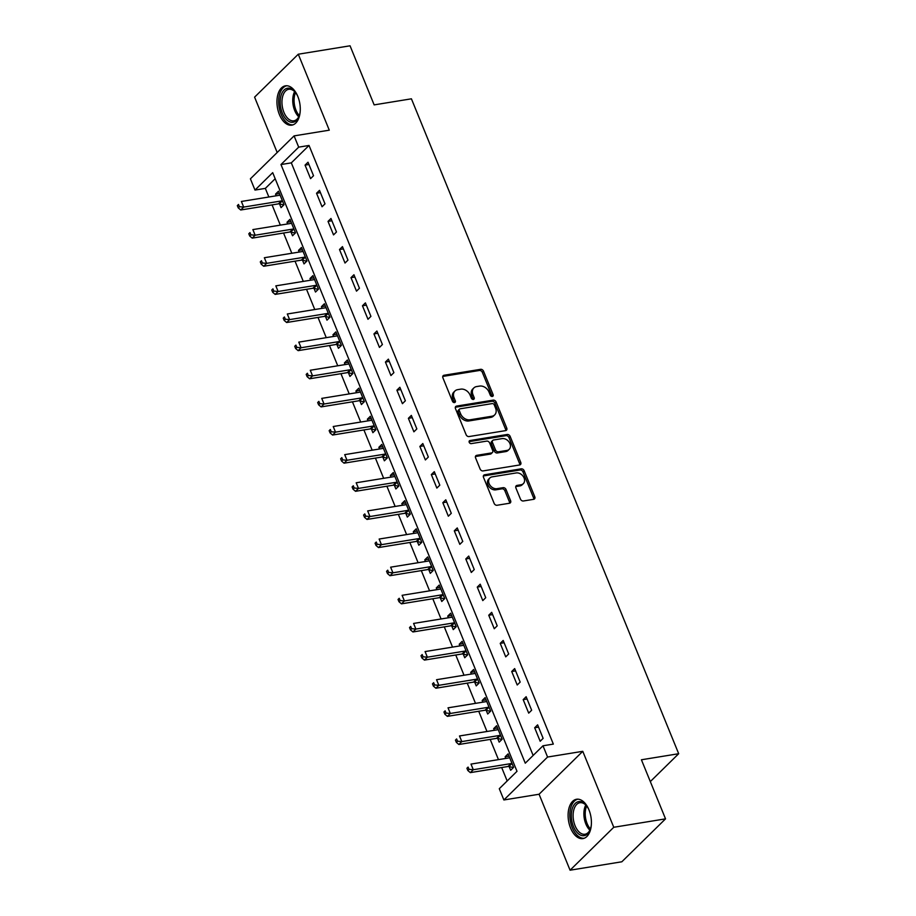 <?xml version="1.0" encoding="UTF-8"?>
<svg xmlns="http://www.w3.org/2000/svg" width="916" height="916" viewBox="0 0 916 916"><rect width="100%" height="100%" fill="white"/><g stroke="black" fill="none" stroke-linecap="round" stroke-linejoin="round"><path stroke-width="1.37" d="M492.327 396.445A1.752 1.34 45.5 0 0 493.117 394.67L483.534 371.198A2.508 1.912 45.5 0 0 480.602 369.32L444.02 375.262A2.508 1.912 45.5 0 0 443.172 375.686A2.508 1.912 45.5 0 0 442.897 377.804L452.47 401.277A1.752 1.34 45.5 0 0 455.321 400.819L454.073 397.773A8.026 6.114 45.5 0 1 454.954 390.995A8.026 6.114 45.5 0 1 457.691 389.655L460.748 389.151A8.026 6.114 45.5 0 1 470.126 395.162L471.374 398.208A1.752 1.34 45.5 0 0 474.213 397.739L472.977 394.704A8.026 6.114 45.5 0 1 473.858 387.926A8.026 6.114 45.5 0 1 476.595 386.575L479.64 386.083A8.026 6.114 45.5 0 1 489.03 392.094L490.266 395.128A1.752 1.34 45.5 0 0 492.327 396.445M492.064 396.468A1.752 1.34 45.5 0 0 491.938 395.827L482.354 372.354A2.508 1.912 45.5 0 0 479.423 370.476L442.84 376.43A2.508 1.912 45.5 0 0 442.749 376.442M454.267 402.605A1.752 1.34 45.5 0 0 454.13 401.975L452.893 398.941L454.073 397.773M473.171 399.536A1.752 1.34 45.5 0 0 473.034 398.895L471.797 395.861L472.977 394.704M588.965 809.87A19.923 11.37 -99.2 0 0 576.553 799.256A19.923 11.37 -99.2 0 0 570.542 827.961A19.923 11.37 -99.2 0 0 582.954 838.587A19.923 11.37 -99.2 0 0 588.965 809.87M297.826 96.443A19.923 11.37 -99.2 0 0 285.414 85.829A19.923 11.37 -99.2 0 0 279.403 114.546A19.923 11.37 -99.2 0 0 291.803 125.16A19.923 11.37 -99.2 0 0 297.826 96.443M520.46 499.106A2.508 1.912 45.5 0 0 523.391 500.983L533.65 499.323A2.508 1.912 45.5 0 0 534.509 498.899A2.508 1.912 45.5 0 0 534.784 496.781L524.147 470.71A2.508 1.912 45.5 0 0 521.215 468.832L484.633 474.786A2.508 1.912 45.5 0 0 483.774 475.198A2.508 1.912 45.5 0 0 483.499 477.316L494.148 503.388A2.508 1.912 45.5 0 0 497.079 505.266L509.468 503.25A2.508 1.912 45.5 0 0 510.327 502.827A2.508 1.912 45.5 0 0 510.601 500.709L506.056 489.556A2.508 1.912 45.5 0 0 503.113 487.678L496.964 488.675A6.71 5.107 45.5 0 1 489.877 485.068A6.71 5.107 45.5 0 1 489.854 477.98A6.71 5.107 45.5 0 1 492.144 476.858L516.223 472.942A6.71 5.107 45.5 0 1 523.322 476.549A6.71 5.107 45.5 0 1 523.345 483.637A6.71 5.107 45.5 0 1 521.055 484.759L517.036 485.411A2.508 1.912 45.5 0 0 516.177 485.835A2.508 1.912 45.5 0 0 515.903 487.953L520.46 499.106M542.982 745.784L547.573 757.04L503.88 799.966L499.289 788.71L517.002 771.306L272.705 172.666L254.992 190.07L250.4 178.826L294.093 135.889L298.685 147.144L280.972 164.548L525.269 763.188L542.982 745.784L553.333 744.101L309.035 145.461L298.685 147.144M294.093 135.889L329.279 130.175L298.284 54.216L350.049 45.8L374.152 104.882L411.421 98.814L678.687 753.719L641.418 759.776L665.531 818.858L613.766 827.274L582.771 751.315L547.573 757.04M505.621 430.623A2.508 1.912 45.5 0 0 506.479 430.199A2.508 1.912 45.5 0 0 506.754 428.081L496.117 402.01A2.508 1.912 45.5 0 0 493.174 400.132L456.603 406.086A2.508 1.912 45.5 0 0 455.744 406.498A2.508 1.912 45.5 0 0 455.47 408.616L466.107 434.688A2.508 1.912 45.5 0 0 469.038 436.566L505.621 430.623M510.132 436.36L520.769 462.431A2.508 1.912 45.5 0 1 520.494 464.549A2.508 1.912 45.5 0 1 519.635 464.973L483.053 470.916A2.508 1.912 45.5 0 1 480.121 469.038L475.576 457.885A2.508 1.912 45.5 0 1 475.851 455.767A2.508 1.912 45.5 0 1 476.698 455.344L491.537 452.928A2.508 1.912 45.5 0 0 492.396 452.515A2.508 1.912 45.5 0 0 492.671 450.397L489.648 442.989A2.508 1.912 45.5 0 0 486.717 441.111L471.271 443.619A1.752 1.34 45.5 0 1 470.011 440.527L507.201 434.482A2.508 1.912 45.5 0 1 510.132 436.36L508.952 437.527L519.59 463.588L520.769 462.431M665.531 818.858L621.838 861.784L570.073 870.2L613.766 827.274M298.284 54.216L254.591 97.142L277.182 152.503M309.035 145.461L291.322 162.865L533.146 755.448M305.062 165.12L310.57 178.631L313.524 175.723L308.016 162.224L305.062 165.12L308.944 164.491M316.547 193.253L322.054 206.764L325.008 203.856L319.501 190.356L316.547 193.253L320.417 192.623M328.02 221.386L333.538 234.897L336.481 231.988L330.974 218.489L328.02 221.386L331.901 220.756M339.504 249.518L345.011 263.029L347.965 260.121L342.458 246.622L339.504 249.518L343.385 248.889M350.988 277.651L356.496 291.151L359.45 288.254L353.942 274.754L350.988 277.651L354.858 277.021M362.461 305.784L367.98 319.283L370.923 316.386L365.415 302.887L362.461 305.784L366.343 305.154M373.946 333.916L379.453 347.416L382.407 344.519L376.9 331.02L373.946 333.916L377.827 333.287M385.43 362.049L390.937 375.549L393.891 372.652L388.373 359.141L385.43 362.049L389.3 361.419M396.903 390.182L402.422 403.681L405.364 400.784L399.857 387.273L396.903 390.182L400.784 389.552M408.387 418.314L413.895 431.814L416.849 428.917L411.341 415.406L408.387 418.314L412.269 417.685M419.871 446.447L425.379 459.947L428.333 457.05L422.814 443.539L419.871 446.447L423.742 445.806M431.344 474.568L436.852 488.079L439.806 485.171L434.299 471.671L431.344 474.568L435.226 473.938M442.829 502.701L448.336 516.212L451.29 513.303L445.783 499.804L442.829 502.701L446.71 502.071M454.302 530.833L459.821 544.344L462.775 541.436L457.256 527.937L454.302 530.833L458.183 530.204M465.786 558.966L471.293 572.466L474.248 569.569L468.74 556.069L465.786 558.966L469.668 558.336M477.27 587.099L482.778 600.598L485.732 597.701L480.224 584.202L477.27 587.099L481.152 586.469M488.743 615.231L494.262 628.731L497.216 625.834L491.697 612.335L488.743 615.231L492.625 614.602M500.228 643.364L505.735 656.864L508.689 653.967L503.182 640.467L500.228 643.364L504.109 642.734M511.712 671.497L517.219 684.996L520.173 682.099L514.666 668.588L511.712 671.497L515.582 670.867M523.185 699.629L528.704 713.129L531.646 710.232L526.139 696.721L523.185 699.629L527.066 699M534.669 727.762L540.177 741.262L543.131 738.365L537.623 724.854L534.669 727.762L538.551 727.132M275.178 178.723L265.342 188.387L268.857 196.997M272.075 204.898L280.33 225.13M283.559 233.03L291.815 253.263M295.032 261.163L303.299 281.395M306.517 289.284L314.772 309.528M318.001 317.417L326.256 337.66M329.474 345.55L337.741 365.793M340.958 373.682L349.214 393.914M352.442 401.815L360.698 422.047M363.915 429.947L372.171 450.18M375.4 458.08L383.655 478.312M386.884 486.213L395.14 506.445M398.357 514.345L406.612 534.578M409.841 542.478L418.097 562.71M421.314 570.611L429.581 590.843M432.799 598.732L441.054 618.976M444.283 626.865L452.538 647.108M455.756 654.997L464.023 675.241M467.24 683.13L475.496 703.362M478.725 711.263L486.98 731.495M490.197 739.395L498.464 759.627M501.682 767.528L507.166 780.97M279.563 203.97L281.052 207.634L284.006 204.737L278.498 191.226L275.544 194.135L276.22 195.795M291.036 232.103L292.536 235.767L295.49 232.87L289.971 219.359L287.017 222.267L287.704 223.928M302.52 260.236L304.009 263.9L306.963 261.003L301.456 247.492L298.501 250.4L299.189 252.06M314.005 288.368L315.493 292.032L318.447 289.124L312.94 275.624L309.986 278.533L310.661 280.193M325.478 316.501L326.978 320.165L329.92 317.257L324.413 303.757L321.459 306.654L322.146 308.326M336.962 344.634L338.451 348.298L341.405 345.389L335.897 331.89L332.943 334.787L333.619 336.458M348.435 372.766L349.935 376.43L352.889 373.522L347.382 360.022L344.427 362.919L345.103 364.591M359.919 400.899L361.419 404.551L364.362 401.655L358.854 388.155L355.9 391.052L356.587 392.724M371.404 429.031L372.892 432.684L375.846 429.787L370.339 416.288L367.385 419.185L368.06 420.856M382.877 457.164L384.376 460.817L387.331 457.92L381.812 444.42L378.869 447.317L379.545 448.989M394.361 485.285L395.861 488.949L398.804 486.053L393.296 472.553L390.342 475.45L391.029 477.121M405.845 513.418L407.334 517.082L410.288 514.185L404.78 500.674L401.826 503.582L402.502 505.243M417.318 541.551L418.818 545.215L421.772 542.318L416.253 528.807L413.311 531.715L413.986 533.375M428.803 569.683L430.291 573.347L433.245 570.45L427.738 556.939L424.784 559.848L425.471 561.508M440.287 597.816L441.775 601.48L444.729 598.572L439.222 585.072L436.268 587.969L436.943 589.641M451.76 625.949L453.26 629.613L456.214 626.704L450.695 613.205L447.741 616.102L448.428 617.773M463.244 654.081L464.733 657.745L467.687 654.837L462.179 641.337L459.225 644.234L459.912 645.906M474.728 682.214L476.217 685.878L479.171 682.97L473.664 669.47L470.71 672.367L471.385 674.039M486.201 710.347L487.701 713.999L490.655 711.102L485.137 697.603L482.182 700.5L482.869 702.171M497.686 738.479L499.174 742.132L502.128 739.235L496.621 725.735L493.667 728.632L494.354 730.304M509.159 766.612L510.659 770.264L513.613 767.368L508.105 753.868L505.151 756.765L505.827 758.437M650.314 781.588L678.687 753.719M582.771 751.315L539.077 794.241L570.073 870.2M539.077 794.241L503.88 799.966M265.342 188.387L254.992 190.07M291.322 162.865L280.972 164.548M275.544 194.135L279.426 193.505M287.017 222.267L290.899 221.638M298.501 250.4L302.383 249.77M309.986 278.533L313.856 277.892M321.459 306.654L325.34 306.024M332.943 334.787L336.825 334.157M344.427 362.919L348.298 362.289M355.9 391.052L359.782 390.422M367.385 419.185L371.266 418.555M378.869 447.317L382.739 446.687M390.342 475.45L394.224 474.82M401.826 503.582L405.708 502.953M413.311 531.715L417.181 531.085M424.784 559.848L428.665 559.218M436.268 587.969L440.149 587.339M447.741 616.102L451.622 615.472M459.225 644.234L463.107 643.605M470.71 672.367L474.591 671.737M482.182 700.5L486.064 699.87M493.667 728.632L497.548 728.002M505.151 756.765L509.021 756.135M473.858 387.926L472.679 389.082A8.026 6.114 45.5 0 0 471.797 395.861M454.954 390.995L453.775 392.151A8.026 6.114 45.5 0 0 452.893 398.941M505.712 430.6A2.508 1.912 45.5 0 0 505.563 429.238L494.926 403.177A2.508 1.912 45.5 0 0 491.995 401.3L455.412 407.242A2.508 1.912 45.5 0 0 455.321 407.254M494.262 404.906A1.752 1.34 45.5 0 0 492.201 403.59L460.095 408.811A1.752 1.34 45.5 0 0 459.305 410.586L460.611 413.792A8.026 6.114 45.5 0 0 470 419.803L491.949 416.23A8.026 6.114 45.5 0 0 494.686 414.891A8.026 6.114 45.5 0 0 495.567 408.112L494.262 404.906M459.5 409.108L458.321 410.265A1.752 1.34 45.5 0 0 458.126 411.753L459.305 410.586M494.686 414.891L493.506 416.047A8.026 6.114 45.5 0 1 490.77 417.398L468.82 420.959A8.026 6.114 45.5 0 1 459.431 414.948L458.126 411.753M519.727 464.95A2.508 1.912 45.5 0 0 519.59 463.588M492.396 452.515L491.216 453.672A2.508 1.912 45.5 0 1 490.358 454.096L475.519 456.5A2.508 1.912 45.5 0 0 475.427 456.523M469.084 441.649L506.021 435.65L507.201 434.482M506.926 450.432A6.71 5.107 45.5 0 0 509.216 449.298A6.71 5.107 45.5 0 0 509.204 442.222A6.71 5.107 45.5 0 0 502.105 438.615L493.621 439.989A2.508 1.912 45.5 0 0 492.762 440.413A2.508 1.912 45.5 0 0 492.487 442.531L495.51 449.928A2.508 1.912 45.5 0 0 498.441 451.806L506.926 450.432L505.746 451.588A6.71 5.107 45.5 0 0 508.036 450.466L509.216 449.298M492.762 440.413L491.583 441.569A2.508 1.912 45.5 0 0 491.308 443.688L492.487 442.531M505.746 451.588L497.262 452.973A2.508 1.912 45.5 0 1 494.331 451.084L491.308 443.688M508.952 437.527A2.508 1.912 45.5 0 0 506.021 435.65M523.345 483.637L522.154 484.793A6.71 5.107 45.5 0 1 519.864 485.927L515.857 486.579A2.508 1.912 45.5 0 0 515.765 486.591M489.854 477.98L488.675 479.148A6.71 5.107 45.5 0 0 488.697 486.236A6.71 5.107 45.5 0 0 495.785 489.842L496.964 488.675M509.559 503.239A2.508 1.912 45.5 0 0 509.422 501.876L504.865 490.713A2.508 1.912 45.5 0 0 501.934 488.835L495.785 489.842M533.742 499.3A2.508 1.912 45.5 0 0 533.604 497.938L522.967 471.877A2.508 1.912 45.5 0 0 520.036 470L483.453 475.942A2.508 1.912 45.5 0 0 483.362 475.965M279.987 194.89L279.769 195.051A2.553 1.946 -134.5 0 1 279.071 195.337L241.389 201.463L243.679 207.085L240.725 209.993L278.407 203.867A2.553 1.946 -134.5 0 1 279.254 203.902L283.777 204.955M239.419 206.707L238.492 204.463L237.313 205.619L238.24 207.875L239.419 206.707L243.679 207.085L281.361 200.959A2.553 1.946 -134.5 0 1 282.197 201.005L282.506 201.073M237.313 205.619L238.492 204.463M240.725 209.993L238.24 207.875M291.471 223.023L291.254 223.183A2.553 1.946 -134.5 0 1 290.544 223.47L252.862 229.595L255.163 235.217L252.209 238.126L289.891 232A2.553 1.946 -134.5 0 1 290.727 232.034L295.261 233.088M250.892 234.839L249.976 232.595L248.797 233.752L249.713 236.007L250.892 234.839L255.163 235.217L292.845 229.092A2.553 1.946 -134.5 0 1 293.681 229.137L293.99 229.206M248.797 233.752L249.976 232.595M252.209 238.126L249.713 236.007M302.944 251.156L302.738 251.316A2.553 1.946 -134.5 0 1 302.028 251.602L264.346 257.728L266.648 263.35L263.694 266.258L301.375 260.133A2.553 1.946 -134.5 0 1 302.211 260.167L306.734 261.22M262.377 262.972L261.461 260.728L260.281 261.884L261.197 264.129L262.377 262.972L266.648 263.35L304.318 257.224A2.553 1.946 -134.5 0 1 305.165 257.27L305.475 257.339M260.281 261.884L261.461 260.728M263.694 266.258L261.197 264.129M314.428 279.288L314.211 279.449A2.553 1.946 -134.5 0 1 313.512 279.735L275.831 285.861L278.12 291.483L275.166 294.391L312.848 288.265A2.553 1.946 -134.5 0 1 313.696 288.3L318.218 289.353M273.861 291.105L272.934 288.849L271.754 290.017L272.67 292.261L273.861 291.105L278.12 291.483L315.802 285.357A2.553 1.946 -134.5 0 1 316.638 285.391L316.947 285.471M271.754 290.017L272.934 288.849M275.166 294.391L272.67 292.261M325.913 307.421L325.695 307.581A2.553 1.946 -134.5 0 1 324.985 307.868L287.303 313.993L289.605 319.615L286.651 322.512L324.333 316.386A2.553 1.946 -134.5 0 1 325.169 316.432L329.703 317.486M285.334 319.237L284.418 316.982L283.239 318.15L284.155 320.394L285.334 319.237L289.605 319.615L327.287 313.49A2.553 1.946 -134.5 0 1 328.123 313.524L328.432 313.604M283.239 318.15L284.418 316.982M286.651 322.512L284.155 320.394M300.208 111.305A17.244 9.836 80.8 0 1 299.005 116.366A17.244 9.836 80.8 0 1 291.654 122.297A17.244 9.836 80.8 0 1 280.262 104.413A17.244 9.836 80.8 0 1 288.884 88.154A17.244 9.836 80.8 0 1 295.032 91.898A17.244 9.836 80.8 0 1 297.769 96.317M295.376 92.321A15.961 9.114 -99.2 0 0 290.017 89.253A15.961 9.114 -99.2 0 0 288.746 89.299A15.961 9.114 -99.2 0 0 282.151 105.42A15.961 9.114 -99.2 0 0 292.582 120.866A15.961 9.114 -99.2 0 0 293.864 120.82A15.961 9.114 -99.2 0 0 299.2 115.851M286.754 85.761A19.797 11.301 -99.2 0 0 278.956 105.97A19.797 11.301 -99.2 0 0 291.861 124.828A19.797 11.301 -99.2 0 0 293.097 124.816M591.347 824.721A17.244 9.836 80.8 0 1 590.144 829.782A17.244 9.836 80.8 0 1 573.439 826.484A17.244 9.836 80.8 0 1 573.691 805.416A17.244 9.836 80.8 0 1 586.171 805.313A17.244 9.836 80.8 0 1 588.908 809.733M586.515 805.737A15.961 9.114 -99.2 0 0 579.885 802.725A15.961 9.114 -99.2 0 0 575.065 825.728A15.961 9.114 -99.2 0 0 585.003 834.236A15.961 9.114 -99.2 0 0 590.339 829.278M577.893 799.176A19.797 11.301 -99.2 0 0 572.26 827.64A19.797 11.301 -99.2 0 0 584.236 838.232M337.386 335.554L337.18 335.703A2.553 1.946 -134.5 0 1 336.47 336L298.788 342.126L301.078 347.748L298.135 350.645L335.817 344.519A2.553 1.946 -134.5 0 1 336.653 344.565L341.176 345.618M296.818 347.37L295.902 345.114L294.723 346.282L295.639 348.527L296.818 347.37L301.078 347.748L338.76 341.622A2.553 1.946 -134.5 0 1 339.607 341.657L339.916 341.737M294.723 346.282L295.902 345.114M298.135 350.645L295.639 348.527M348.87 363.686L348.653 363.835A2.553 1.946 -134.5 0 1 347.943 364.133L310.272 370.259L312.562 375.881L309.608 378.777L347.29 372.652A2.553 1.946 -134.5 0 1 348.126 372.697L352.66 373.751M308.303 375.503L307.375 373.247L306.196 374.415L307.112 376.659L308.303 375.503L312.562 375.881L350.244 369.755A2.553 1.946 -134.5 0 1 351.08 369.789L351.389 369.858M306.196 374.415L307.375 373.247M309.608 378.777L307.112 376.659M360.354 391.819L360.137 391.968A2.553 1.946 -134.5 0 1 359.427 392.254L321.745 398.38L324.046 404.013L321.092 406.91L358.774 400.784A2.553 1.946 -134.5 0 1 359.61 400.819L364.144 401.884M319.776 403.635L318.86 401.38L317.68 402.536L318.596 404.792L319.776 403.635L324.046 404.013L361.728 397.887A2.553 1.946 -134.5 0 1 362.564 397.922L362.873 397.991M317.68 402.536L318.86 401.38M321.092 406.91L318.596 404.792M371.827 419.94L371.61 420.1A2.553 1.946 -134.5 0 1 370.911 420.387L333.229 426.512L335.519 432.146L332.577 435.043L370.247 428.917A2.553 1.946 -134.5 0 1 371.095 428.951L375.617 430.016M331.26 431.768L330.344 429.512L329.153 430.669L330.081 432.925L331.26 431.768L335.519 432.146L373.201 426.02A2.553 1.946 -134.5 0 1 374.049 426.055L374.358 426.123M329.153 430.669L330.344 429.512M332.577 435.043L330.081 432.925M383.312 448.073L383.094 448.233A2.553 1.946 -134.5 0 1 382.384 448.519L344.714 454.645L347.004 460.279L344.05 463.175L381.732 457.05A2.553 1.946 -134.5 0 1 382.567 457.084L387.102 458.137M342.733 459.889L341.817 457.645L340.637 458.801L341.554 461.057L342.733 459.889L347.004 460.279L384.686 454.153A2.553 1.946 -134.5 0 1 385.522 454.187L385.831 454.256M340.637 458.801L341.817 457.645M344.05 463.175L341.554 461.057M394.796 476.205L394.578 476.366A2.553 1.946 -134.5 0 1 393.869 476.652L356.187 482.778L358.488 488.411L355.534 491.308L393.216 485.182A2.553 1.946 -134.5 0 1 394.052 485.217L398.575 486.27M354.217 488.022L353.301 485.778L352.122 486.934L353.038 489.19L354.217 488.022L358.488 488.411L396.17 482.285A2.553 1.946 -134.5 0 1 397.006 482.32L397.315 482.389M352.122 486.934L353.301 485.778M355.534 491.308L353.038 489.19M406.269 504.338L406.051 504.498A2.553 1.946 -134.5 0 1 405.353 504.785L367.671 510.91L369.961 516.532L367.007 519.441L404.689 513.315A2.553 1.946 -134.5 0 1 405.536 513.349L410.059 514.403M365.702 516.155L364.786 513.91L363.595 515.067L364.522 517.322L365.702 516.155L369.961 516.532L407.643 510.407A2.553 1.946 -134.5 0 1 408.49 510.452L408.799 510.521M363.595 515.067L364.786 513.91M367.007 519.441L364.522 517.322M417.753 532.471L417.536 532.631A2.553 1.946 -134.5 0 1 416.826 532.917L379.144 539.043L381.445 544.665L378.491 547.573L416.173 541.448A2.553 1.946 -134.5 0 1 417.009 541.482L421.543 542.535M377.174 544.287L376.258 542.043L375.079 543.199L375.995 545.455L377.174 544.287L381.445 544.665L419.127 538.539A2.553 1.946 -134.5 0 1 419.963 538.585L420.272 538.654M375.079 543.199L376.258 542.043M378.491 547.573L375.995 545.455M429.238 560.603L429.02 560.764A2.553 1.946 -134.5 0 1 428.31 561.05L390.628 567.176L392.93 572.798L389.976 575.706L427.658 569.58A2.553 1.946 -134.5 0 1 428.493 569.615L433.016 570.668M388.659 572.42L387.743 570.176L386.563 571.332L387.479 573.576L388.659 572.42L392.93 572.798L430.612 566.672A2.553 1.946 -134.5 0 1 431.447 566.718L431.757 566.786M386.563 571.332L387.743 570.176M389.976 575.706L387.479 573.576M440.71 588.736L440.493 588.896A2.553 1.946 -134.5 0 1 439.795 589.183L402.113 595.308L404.403 600.93L401.448 603.839L439.13 597.713A2.553 1.946 -134.5 0 1 439.978 597.747L444.5 598.801M400.143 600.553L399.216 598.297L398.036 599.465L398.964 601.709L400.143 600.553L404.403 600.93L442.085 594.805A2.553 1.946 -134.5 0 1 442.92 594.839L443.23 594.919M398.036 599.465L399.216 598.297M401.448 603.839L398.964 601.709M452.195 616.869L451.977 617.029A2.553 1.946 -134.5 0 1 451.267 617.315L413.585 623.441L415.887 629.063L412.933 631.96L450.615 625.834A2.553 1.946 -134.5 0 1 451.451 625.88L455.985 626.933M411.616 628.685L410.7 626.43L409.521 627.597L410.437 629.842L411.616 628.685L415.887 629.063L453.569 622.937A2.553 1.946 -134.5 0 1 454.405 622.972L454.714 623.052M409.521 627.597L410.7 626.43M412.933 631.96L410.437 629.842M463.668 645.001L463.462 645.15A2.553 1.946 -134.5 0 1 462.752 645.448L425.07 651.574L427.371 657.196L424.417 660.092L462.099 653.967A2.553 1.946 -134.5 0 1 462.935 654.013L467.458 655.066M423.1 656.818L422.184 654.562L421.005 655.73L421.921 657.974L423.1 656.818L427.371 657.196L465.042 651.07A2.553 1.946 -134.5 0 1 465.889 651.104L466.198 651.184M421.005 655.73L422.184 654.562M424.417 660.092L421.921 657.974M475.152 673.134L474.935 673.283A2.553 1.946 -134.5 0 1 474.236 673.581L436.554 679.706L438.844 685.328L435.89 688.225L473.572 682.099A2.553 1.946 -134.5 0 1 474.419 682.134L478.942 683.199M434.585 684.95L433.657 682.695L432.478 683.851L433.394 686.107L434.585 684.95L438.844 685.328L476.526 679.203A2.553 1.946 -134.5 0 1 477.362 679.237L477.671 679.306M432.478 683.851L433.657 682.695M435.89 688.225L433.394 686.107M486.636 701.267L486.419 701.416A2.553 1.946 -134.5 0 1 485.709 701.702L448.027 707.828L450.329 713.461L447.374 716.358L485.056 710.232A2.553 1.946 -134.5 0 1 485.892 710.266L490.426 711.331M446.058 713.083L445.142 710.827L443.962 711.984L444.878 714.24L446.058 713.083L450.329 713.461L488.01 707.335A2.553 1.946 -134.5 0 1 488.846 707.37L489.155 707.438M443.962 711.984L445.142 710.827M447.374 716.358L444.878 714.24M498.109 729.388L497.903 729.548A2.553 1.946 -134.5 0 1 497.193 729.834L459.511 735.96L461.801 741.594L458.859 744.49L496.541 738.365A2.553 1.946 -134.5 0 1 497.377 738.399L501.899 739.464M457.542 741.216L456.626 738.96L455.447 740.117L456.363 742.372L457.542 741.216L461.801 741.594L499.483 735.468A2.553 1.946 -134.5 0 1 500.331 735.502L500.64 735.571M455.447 740.117L456.626 738.96M458.859 744.49L456.363 742.372M509.594 757.521L509.376 757.681A2.553 1.946 -134.5 0 1 508.678 757.967L470.996 764.093L473.286 769.726L470.332 772.623L508.014 766.497A2.553 1.946 -134.5 0 1 508.861 766.532L513.384 767.585M469.026 769.337L468.099 767.093L466.92 768.249L467.836 770.505L469.026 769.337L473.286 769.726L510.968 763.601A2.553 1.946 -134.5 0 1 511.804 763.635L512.113 763.704M466.92 768.249L468.099 767.093M470.332 772.623L467.836 770.505M491.938 395.827L493.117 394.67M454.13 401.975L455.321 400.819M473.034 398.895L474.213 397.739M442.84 376.43L444.02 375.262M479.423 370.476L480.602 369.32M482.354 372.354L483.534 371.198M455.412 407.242L456.603 406.086M491.995 401.3L493.174 400.132M494.926 403.177L496.117 402.01M505.563 429.238L506.754 428.081M459.431 414.948L460.611 413.792M468.82 420.959L470 419.803M490.77 417.398L491.949 416.23M475.519 456.5L476.698 455.344M490.358 454.096L491.537 452.928M469.106 441.42L470.011 440.527M494.331 451.084L495.51 449.928M497.262 452.973L498.441 451.806M515.857 486.579L517.036 485.411M519.864 485.927L521.055 484.759M501.934 488.835L503.113 487.678M504.865 490.713L506.056 489.556M509.422 501.876L510.601 500.709M483.453 475.942L484.633 474.786M520.036 470L521.215 468.832M522.967 471.877L524.147 470.71M533.604 497.938L534.784 496.781M278.407 203.867L281.361 200.959M279.254 203.902L282.197 201.005M289.891 232L292.845 229.092M290.727 232.034L293.681 229.137M301.375 260.133L304.318 257.224M302.211 260.167L305.165 257.27M312.848 288.265L315.802 285.357M313.696 288.3L316.638 285.391M324.333 316.386L327.287 313.49M325.169 316.432L328.123 313.524M298.742 116.79A15.961 9.114 80.8 0 1 294.643 91.577M295.547 92.55A15.446 8.816 -99.2 0 0 299.292 115.588M589.881 830.205A15.961 9.114 80.8 0 1 585.851 823.976A15.961 9.114 80.8 0 1 585.782 804.992M586.687 805.966A15.446 8.816 -99.2 0 0 587.122 823.576A15.446 8.816 -99.2 0 0 590.431 829.003M335.817 344.519L338.76 341.622M336.653 344.565L339.607 341.657M347.29 372.652L350.244 369.755M348.126 372.697L351.08 369.789M358.774 400.784L361.728 397.887M359.61 400.819L362.564 397.922M370.247 428.917L373.201 426.02M371.095 428.951L374.049 426.055M381.732 457.05L384.686 454.153M382.567 457.084L385.522 454.187M393.216 485.182L396.17 482.285M394.052 485.217L397.006 482.32M404.689 513.315L407.643 510.407M405.536 513.349L408.49 510.452M416.173 541.448L419.127 538.539M417.009 541.482L419.963 538.585M427.658 569.58L430.612 566.672M428.493 569.615L431.447 566.718M439.13 597.713L442.085 594.805M439.978 597.747L442.92 594.839M450.615 625.834L453.569 622.937M451.451 625.88L454.405 622.972M462.099 653.967L465.042 651.07M462.935 654.013L465.889 651.104M473.572 682.099L476.526 679.203M474.419 682.134L477.362 679.237M485.056 710.232L488.01 707.335M485.892 710.266L488.846 707.37M496.541 738.365L499.483 735.468M497.377 738.399L500.331 735.502M508.014 766.497L510.968 763.601M508.861 766.532L511.804 763.635"/></g></svg>
